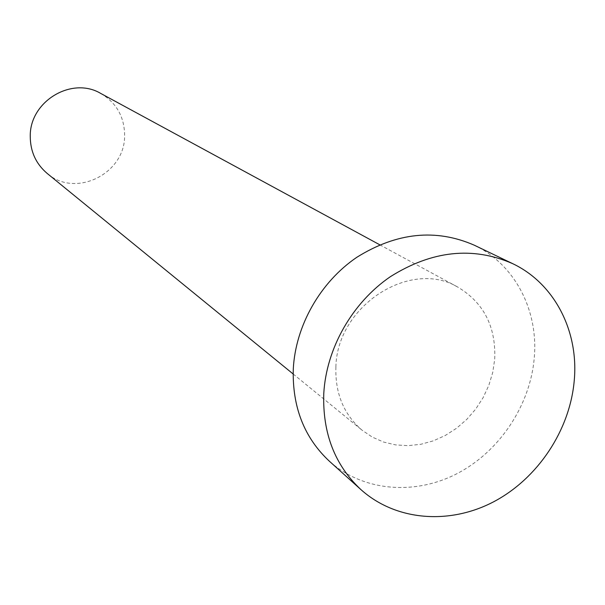 <?xml version="1.0" encoding="UTF-8"?>
<svg xmlns="http://www.w3.org/2000/svg" width="605" height="605" viewBox="0 0 605 605"><rect width="100%" height="100%" fill="white"/><g stroke="black" fill="none" stroke-linecap="round" stroke-linejoin="round"><path stroke-width="0.45" stroke-dasharray="3.02 2.27" d="M100.74 93.435C116.553 102.888 124.509 116.977 124.615 135.701C125.069 173.832 75.398 198.395 47.137 173.393M335.896 366.948C337.008 305.699 410.742 258.448 458.053 287.254C483.818 302.84 496.039 326.821 494.708 359.204L492.742 372.385L488.848 385.309L483.123 397.644L475.704 409.093L466.78 419.378L456.571 428.242L445.318 435.464L433.293 440.863L420.8 444.289L408.141 445.658L395.64 444.909L383.6 442.051L372.347 437.135L362.176 430.276C343.829 414.591 335.072 393.484 335.896 366.948M474.237 245.176C514.673 264.249 538.389 309.964 534.306 357.268C530.487 405.1 499.677 451.496 457.055 473.632C414.44 495.677 363.023 491.358 329.4 461.237M379.728 244.768L458.053 287.254M293.123 373.966L362.176 430.276"/><path stroke-width="0.91" d="M293.123 373.966L47.137 173.393C35.945 163.834 30.31 151.484 30.25 136.329C29.615 101.428 71.745 76.071 100.74 93.435L379.728 244.768M360.981 489.657L329.4 461.237C304.247 437.733 292.207 406.991 293.281 369.027C295.505 325.732 320.272 282.104 356.814 257.299C396.668 232.456 435.812 228.418 474.237 245.176L512.526 263.583C554.43 283.359 578.766 330.943 574.274 380.243C570.054 430.094 537.868 478.555 493.536 501.848C449.205 525.049 395.821 520.875 360.981 489.657C334.905 465.29 322.495 433.286 323.766 393.643C326.246 348.435 352.223 302.734 390.369 276.682C431.97 250.591 472.686 246.22 512.526 263.583"/></g></svg>
